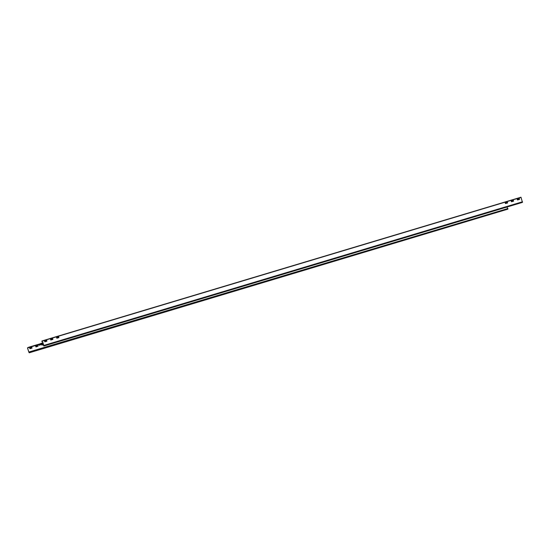 <?xml version="1.0" encoding="UTF-8"?>
<svg xmlns="http://www.w3.org/2000/svg" width="550" height="550" viewBox="0 0 550 550"><rect width="100%" height="100%" fill="white"/><g stroke="black" fill="none" stroke-linecap="round" stroke-linejoin="round"><path stroke-width="0.82" d="M44.839 341.818L44.578 341.055L46.771 340.491L46.922 341.192L44.839 341.818M44.564 341.069L46.626 340.45L46.901 341.199M43.828 345.482L42.398 341.041L41.601 341.309L42.412 341.069M511.259 201.004L513.349 200.379L513.604 201.142L511.521 201.768L511.218 201.107L513.308 200.393L513.583 201.149M517.234 199.217L519.289 198.598L519.564 199.354L517.502 199.973L517.206 199.313L519.331 198.584L519.578 199.347M505.271 202.806L507.327 202.194L507.602 202.943L505.533 203.562L505.237 202.902L507.361 202.173L507.609 202.936M56.526 337.473L58.596 336.854L58.864 337.611M50.545 339.268L52.607 338.649L52.883 339.405M43.532 345.572L42.439 341.021L41.601 341.309M520.96 197.216L42.309 340.863L520.96 197.216L522.473 202.379L43.828 346.019M56.801 338.229L56.547 337.466L58.74 336.903L58.884 337.604L56.801 338.229M50.82 340.024L50.566 339.261L52.752 338.697L52.903 339.398L50.82 340.024M507.506 208.388L507.059 207.006M28.951 352.337L27.534 347.93L28.242 347.38L27.5 347.951L28.916 352.351L29.246 352.784L29.246 352.248M38.046 346.197L35.922 346.933L35.674 346.163L37.744 345.544L38.046 346.197L37.709 345.558L35.674 346.163M32.065 347.999L31.728 347.359L29.693 347.964L31.763 347.339L32.024 348.012M32.01 348.102L29.934 348.728L29.693 347.964M41.656 344.369L43.312 343.881L41.656 344.369L41.903 345.139L43.553 344.637M29.191 351.931L507.918 208.539L507.897 209.137L29.246 352.784M43.106 343.234L38.885 345.194L38.782 344.458L42.886 342.554L38.782 344.458L27.541 347.834M39.497 344.121L28.277 347.49M40.212 343.791L28.242 347.38M43.182 343.468L40.583 344.843M38.885 345.194L43.161 343.406M43.175 343.447L39.071 345.297M52.807 338.999L50.717 339.969L52.8 338.979M52.841 339.109L50.958 339.982M43.216 343.571L40.246 344.946M507.526 202.538L505.429 203.507L507.519 202.524M507.561 202.647L505.67 203.521M42.439 341.021L521.084 197.381M522.5 201.781L43.849 345.428M27.534 347.93L38.699 344.582M507.918 208.539L29.274 352.186M52.855 339.151L51.253 339.893L52.855 339.151M43.23 343.613L40.549 344.857L43.23 343.613M46.805 340.732L44.715 341.708L46.805 340.732M38.706 344.637L42.927 342.684M44.791 341.818L46.846 340.863M52.738 338.772L50.641 339.742M50.696 339.907L52.786 338.938M507.574 202.689L505.973 203.431L507.574 202.689M507.451 202.311L505.361 203.28M505.409 203.452L507.506 202.476"/></g></svg>
